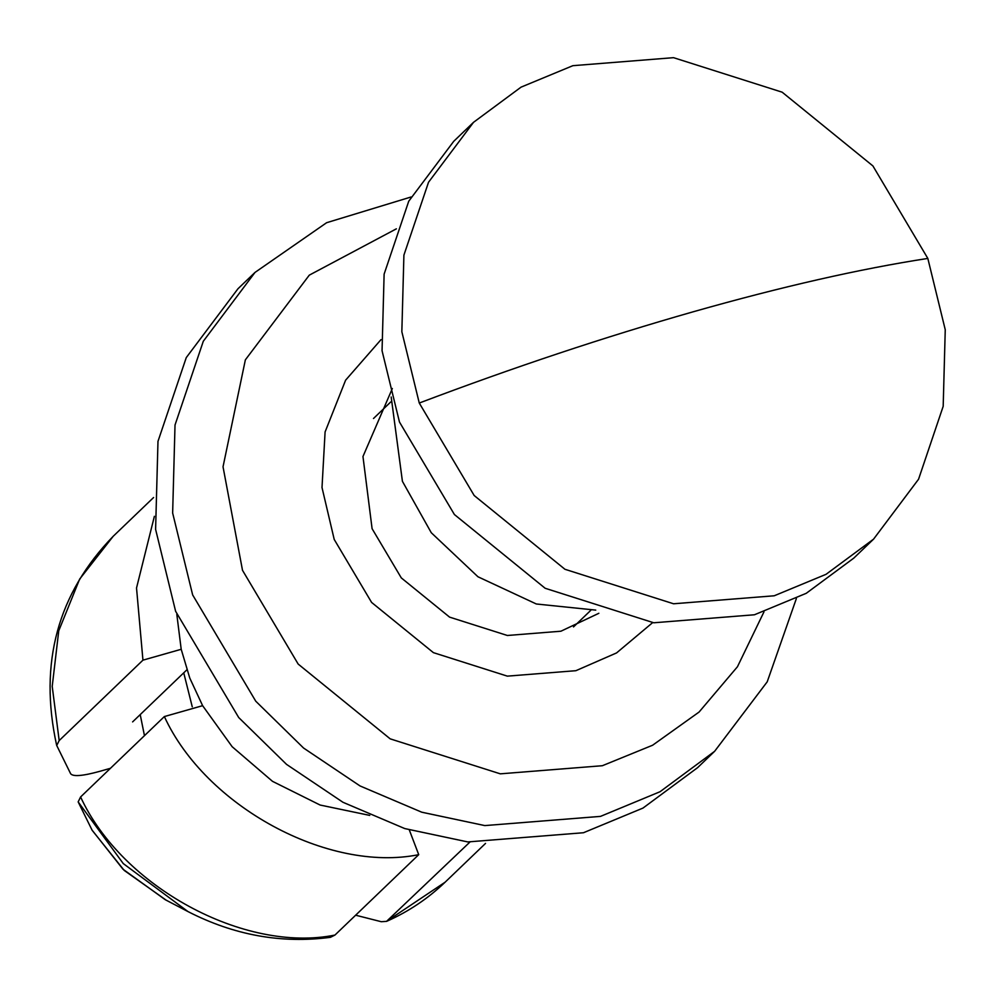 <?xml version="1.0" encoding="UTF-8"?>
<svg xmlns="http://www.w3.org/2000/svg" width="995" height="995" viewBox="0 0 995 995"><rect width="100%" height="100%" fill="white"/><g stroke="black" fill="none" stroke-linecap="round" stroke-linejoin="round"><path stroke-width="1.49" d="M192.246 706.786L183.739 672.844M595.744 610.122L536.33 603.99L477.948 576.764L431.27 532.723L402.415 481.319L391.184 396.993M419.268 403.037L401.843 331.733L403.908 255.13L428.534 182.234L473.521 122.323L521.044 87.15L572.859 65.682L673.528 57.673L782.157 92.187L872.913 165.941L927.825 258.426L945.25 329.731L943.185 406.321L918.559 479.229L873.573 539.141L826.049 574.314L774.234 595.781L673.565 603.778L564.936 569.277L474.18 495.522L419.268 403.037C513.345 367.429 604.699 336.994 693.328 311.746C781.796 286.647 859.966 268.874 927.825 258.426M873.573 539.141L853.772 558.133L806.248 593.306L754.434 614.773L653.765 622.783L545.148 588.269L454.392 514.514L399.468 422.029L382.055 350.725L384.12 274.135L408.734 201.226L453.732 141.315L473.521 122.323M144.462 735.653L140.208 714.609M166.19 900.189L124.213 870.426L92.162 830.315L78.157 801.883L80.595 796.958L164.362 716.562L202.619 705.679L232.158 746.71L272.493 781.336L320.116 805.042L369.742 815.402M78.157 801.883L123.243 863.561L187.968 911.569L165.232 899.691L123.007 869.232L92.062 830.104M409.331 829.979L418.721 854.668L334.942 935.064L330.44 937.315M176.811 614.363L181.202 649.287L142.944 660.158L59.178 740.566L56.727 745.491L70.633 773.712C72.996 776.821 82.709 776.038 99.761 771.336L110.457 768.289M418.721 854.668C328.288 872.963 205.579 806.336 164.362 716.562M142.944 660.158L136.526 587.995L154.387 516.305M355.638 915.201L381.259 921.706L386.545 921.37L469.827 842.156M652.62 622.646L616.577 652.919L575.894 670.692L507.351 676.14L433.397 652.645L371.608 602.435L334.221 539.464L322.007 487.538L325.091 431.929L345.601 380.19L381.01 339.643M392.341 388.523L362.964 456.518L372.093 528.693L401.296 577.896L449.578 617.124L507.351 635.482L560.906 631.216L598.853 613.293M714.621 751.312L697.582 767.667L642.981 808.077L583.456 832.74L467.787 841.932L404.729 828.561L342.989 802.293L286.548 764.384L238.713 717.544L175.617 611.291L155.606 529.365L157.981 441.357L186.264 357.603L237.967 288.761L255.006 272.419L203.303 341.248L175.02 425.014L172.645 513.01L192.657 594.935L255.752 701.201L303.575 748.041L360.028 785.938L421.768 812.206L484.826 825.589L600.495 816.385L660.021 791.734L714.621 751.312L767.22 681.811L796.386 598.53M181.202 649.287L189.784 678.08L202.619 705.679M132.609 721.897L186.849 669.846M763.986 611.85L737.444 666.75L699.062 712.059L652.608 745.23L602.373 765.715L500.311 773.836L390.189 738.85L298.177 664.075L242.506 570.309L223.029 466.804L245.367 359.842L309.283 275.155L396.383 228.825M334.942 935.064C244.521 953.359 121.813 886.732 80.595 796.958M59.178 740.566L52.213 686.376L58.755 630.78L79.662 579.078L113.169 536.317L153.578 497.525M485.535 843.399L445.113 882.192L389.045 919.678M390.712 401.992L373.486 418.509M573.506 626.925L590.731 610.395M187.968 911.569C234.024 935.2 281.498 943.795 330.377 937.327M56.603 745.131C38.73 663.168 57.623 593.542 113.268 536.218M445.225 882.092C428.061 898.535 408.584 911.594 386.794 921.27M411.022 196.998L326.621 222.706L255.006 272.419"/></g></svg>
